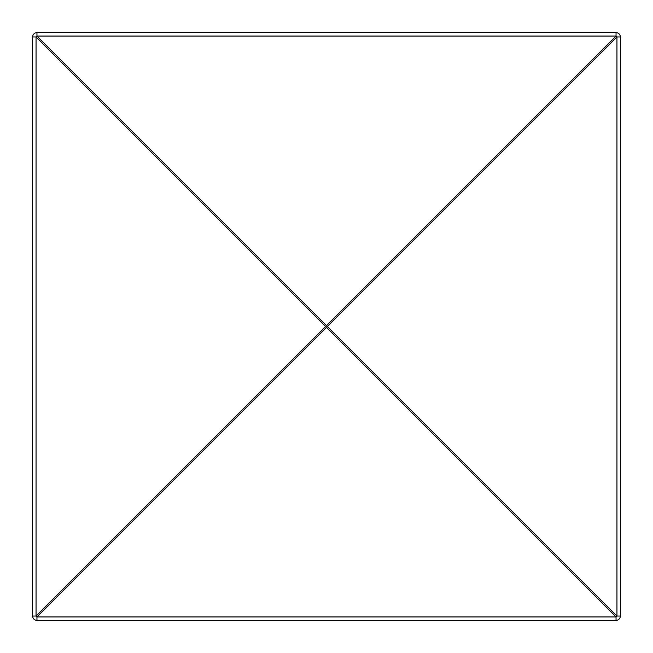 <?xml version="1.0" encoding="UTF-8"?>
<svg xmlns="http://www.w3.org/2000/svg" width="653" height="653" viewBox="0 0 653 653"><rect width="100%" height="100%" fill="white"/><g stroke="black" fill="none" stroke-linecap="round" stroke-linejoin="round"><path stroke-width="0.98" d="M616.048 32.65L36.952 32.65L36.952 36.054L326.5 325.602L616.048 36.054L36.952 36.054A4.302 0.637 -45 0 0 36.054 36.952L36.054 616.048A4.302 0.637 45 0 0 36.952 616.946L36.952 620.35A4.302 4.302 0 0 1 32.65 616.048L36.054 616.048L325.602 326.5A4.302 0.637 45 0 0 326.5 327.398A4.302 0.637 -45 0 0 327.398 326.5A4.302 0.637 -135 0 0 326.5 325.602A4.302 0.637 -45 0 0 325.602 326.5L36.054 36.952L32.65 36.952L32.65 616.048A4.302 4.302 0 0 0 36.952 620.35L616.048 620.35L616.048 616.946A4.302 0.637 -45 0 0 616.946 616.048L620.35 616.048A4.302 4.302 0 0 1 616.048 620.35A4.302 4.302 0 0 0 620.35 616.048L620.35 36.952L616.946 36.952A4.302 0.637 -135 0 0 616.048 36.054L616.048 32.65A4.302 4.302 0 0 1 620.35 36.952A4.302 4.302 0 0 0 616.048 32.65M32.65 36.952A4.302 4.302 0 0 1 36.952 32.65A4.302 4.302 0 0 0 32.65 36.952M616.946 36.952L327.398 326.5L616.946 616.048L616.946 36.952M616.048 616.946L36.952 616.946L326.5 327.398L616.048 616.946"/></g></svg>
